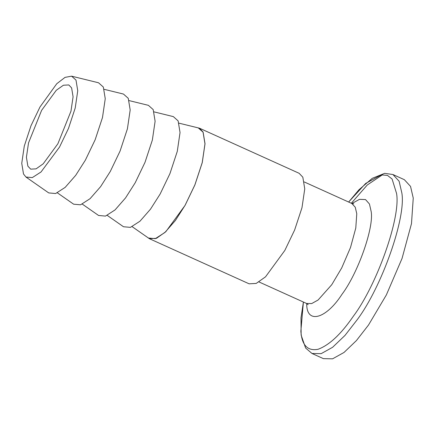 <?xml version="1.0" encoding="UTF-8"?>
<svg xmlns="http://www.w3.org/2000/svg" width="435" height="435" viewBox="0 0 435 435"><rect width="100%" height="100%" fill="white"/><g stroke="black" fill="none" stroke-linecap="round" stroke-linejoin="round"><path stroke-width="0.65" d="M351.915 203.515L359.495 199.333L365.525 199.573L369.44 203.982L371.164 211.508C374.095 227.478 358.032 273.033 341.959 294.348C326.152 318.92 306.778 324.369 306.724 304.255L306.67 303.516M392.935 174.522L404.354 179.688L410.537 186.403L413.25 198.094L411.483 223.655L402.054 258.428L386.345 294.963L368.494 325.048L356.439 340.551L344.02 352.459L332.568 358.831L323.395 358.636L311.977 353.47L321.15 353.666L332.601 347.293L345.02 335.385L357.081 319.883C381.712 287.22 406.328 217.402 401.831 192.928L399.123 181.237L392.935 174.522L384.643 173.342L372.284 178.306L358.946 189.774L348.647 202.036L365.656 183.439L381.294 174.881L387.449 175.392L392.087 178.997L396.557 193.434C400.912 217.147 377.058 284.805 353.187 316.452C340.991 334.216 329.279 345.162 318.045 349.289C307.567 351.262 301.841 345.221 300.862 331.165L303.407 302.037L300.993 317.876L301.134 335.119L305.615 348.016L311.977 353.47M154.072 111.887L173.331 116.613L178.127 120.886L180.041 132.539L177.279 151.375L169.938 173.625L160.14 194.032L150.488 209.186L139.961 221.219L130.413 227.369L123.502 226.749L107.238 215.401M197.131 127.618L199.404 128.173L203.107 132.077L205.026 143.751L202.259 162.614L194.907 184.908L185.087 205.353L165.811 231.708L156.48 238.315L149.401 238.701L147.481 237.363M179.002 123.17L198.262 127.895L203.058 132.169L204.972 143.822L202.21 162.652L194.869 184.902L185.071 205.315L175.419 220.463L164.892 232.497L155.344 238.646L148.433 238.032L132.169 226.684M129.141 100.61L148.4 105.335L153.196 109.609L155.11 121.262L152.348 140.092L145.007 162.347L135.209 182.754L125.557 197.909L115.03 209.936L105.487 216.092L98.571 215.472L82.307 204.124M104.21 89.333L123.469 94.058L128.265 98.332L130.179 109.979L127.417 128.814L120.076 151.065L110.278 171.477L100.626 186.626L90.099 198.659L80.557 204.809L73.645 204.194L57.376 192.846M71.601 76.168L98.538 82.775L103.334 87.049L105.248 98.701L102.486 117.537L95.145 139.787L85.347 160.194L75.695 175.349L65.168 187.382L55.626 193.531L48.715 192.912L25.964 177.045L32.293 177.61L41.037 171.972L59.519 147.079L68.496 128.385L75.217 108.005L77.745 90.757L75.994 80.084L71.601 76.168L65.043 77.37L56.751 83.743L39.976 107.005L31.005 125.699L24.284 146.078L21.75 163.326L23.506 174L25.964 177.045M149.401 238.701L249.124 283.821L256.199 283.43L265.535 276.823L284.811 250.468L294.625 230.023L301.977 207.734L304.75 188.866L302.831 177.197L299.128 173.293L199.404 128.173M71.617 87.908L68.795 84.939L63.407 85.233L56.294 90.268L41.608 110.349L28.525 142.908L26.415 157.28L27.878 166.175L30.7 169.15L36.094 168.851L43.206 163.816L57.893 143.74L70.97 111.175L73.08 96.804L71.617 87.908M353.796 203.841L351.801 203.466L355.259 207.218L356.771 213.748L355.786 228.032L350.518 247.466L341.736 267.884L331.764 284.697L318.088 300.014L311.683 303.576L306.561 303.467L308.159 304.717M382.544 174.729L367.276 184.989L351.322 203.248M351.801 203.466L304.282 181.966M306.561 303.467L259.037 281.967"/></g></svg>
